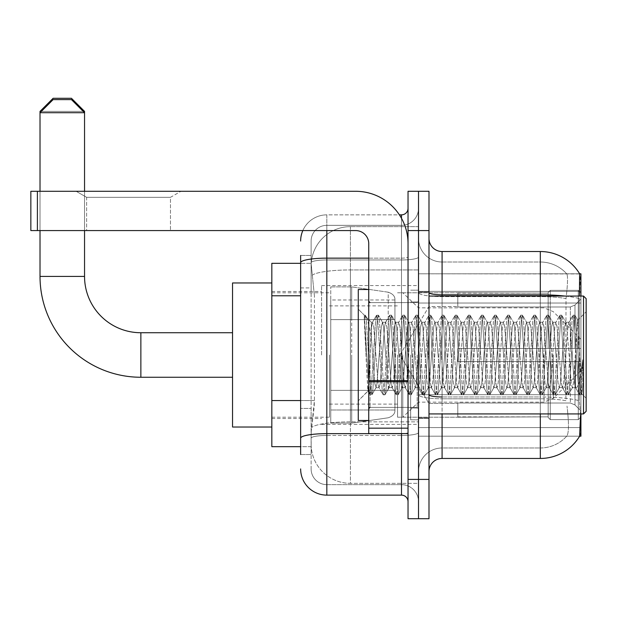<?xml version="1.0" encoding="UTF-8"?>
<svg xmlns="http://www.w3.org/2000/svg" width="617" height="617" viewBox="0 0 617 617"><rect width="100%" height="100%" fill="white"/><g stroke="black" fill="none" stroke-linecap="round" stroke-linejoin="round"><path stroke-width="0.46" stroke-dasharray="3.08 2.31" d="M540.315 413.93L540.315 398.79A35.362 6.139 180 0 1 566.244 400.757L565.75 394.695L566.244 400.757A35.362 6.139 180 0 0 540.315 398.79L442.088 398.79L442.088 406.071L442.088 396.97L540.315 396.97L540.315 406.071L540.315 396.97A45.835 7.959 180 0 1 579.34 400.757L579.857 406.071L579.34 400.757A45.835 7.959 180 0 0 540.315 396.97L540.315 294.818L442.088 294.818L442.088 251.528L540.315 251.528L540.315 294.818A45.835 7.959 180 0 1 579.201 298.566L579.34 400.757L579.201 298.566C580.335 284.29 580.504 276.092 579.718 273.956A45.835 45.835 0 0 0 579.625 273.794L566.668 273.794L579.625 273.794A45.835 45.835 0 0 1 579.718 273.956L418.511 273.794L418.511 436.196L580.913 436.196L418.511 436.196L418.511 273.794L580.913 273.794L418.511 273.794L418.511 436.196L418.511 273.794L580.913 273.794L580.913 413.93M579.857 406.071C581.175 422.452 581.175 432.363 579.857 435.803L579.625 436.196L418.511 436.196L580.913 436.196L580.913 273.794L580.913 394.695L580.913 303.016L418.511 303.016L580.913 303.016L580.913 296.06M580.913 354.991L580.913 285.578L580.913 354.991M321.596 354.991L321.596 285.578L321.596 354.991M300.641 400.556L314.4 400.556L314.146 407.382L311.276 430.951L314.4 400.556L314.4 295.782L314.4 400.556L271.827 400.556L271.827 446.669L311.207 446.669L311.122 444.047A39.287 39.287 0 0 0 350.41 483.342L418.511 483.342L418.511 421.858L418.511 483.342L350.41 483.342L350.41 421.858L350.41 483.342A39.287 39.287 0 0 1 311.122 444.047L311.122 436.057L311.207 446.669L300.641 446.669M311.276 430.951L311.122 436.057L311.276 430.951M271.827 354.991L271.827 427.026L271.827 354.991M418.511 354.991L418.511 285.578L418.511 354.991M418.511 226.647L418.511 421.858L418.511 226.647L350.41 226.647L418.511 226.647M311.176 263.852L314.4 295.782L311.176 263.852A39.287 39.287 0 0 1 350.41 226.647A39.287 39.287 0 0 0 311.176 263.852A39.287 39.287 0 0 1 350.41 226.647L350.41 269.938L418.511 269.938L350.41 269.938L350.41 226.647M300.641 287.923L311.122 287.923L311.122 408.415L311.122 255.461L311.122 287.923L300.641 287.923L300.641 408.415L300.641 263.32L311.207 263.32L271.827 263.32L271.827 400.556M428.992 354.991L428.992 418.511L428.992 354.991M410.652 354.991L410.652 419.822L410.652 354.991M579.625 436.196L566.668 436.196L567.015 435.803L566.668 436.196L579.625 436.196M540.315 296.06L540.315 396.97L442.088 396.97L442.088 447.981A23.577 23.577 0 0 0 418.511 471.558L418.511 394.703L418.511 471.558A23.577 23.577 0 0 1 442.088 447.981L540.315 447.981L540.315 406.071L540.315 447.981A35.362 35.362 0 0 0 567.015 435.803C568.943 432.386 568.943 422.475 567.015 406.071C568.943 422.452 568.943 432.363 567.015 435.803A35.362 35.362 0 0 1 540.315 447.981L442.088 447.981L442.088 413.93M428.992 471.558L428.992 238.432L428.992 471.558A13.096 13.096 0 0 1 442.088 458.454L442.088 398.79A23.577 4.095 0 0 1 418.511 394.703L418.511 292.543L418.511 394.703A23.577 4.095 0 0 0 442.088 398.79L442.088 296.638L442.088 398.79L540.315 398.79L540.315 262.009A35.362 35.362 0 0 1 566.815 273.956A35.362 35.362 0 0 0 540.315 262.009L442.088 262.009A23.577 23.577 0 0 1 418.511 238.432L418.511 292.543L418.511 238.432A23.577 23.577 0 0 0 442.088 262.009L442.088 296.638L442.088 262.009A23.577 23.577 0 0 1 418.511 238.432M418.511 230.573L418.511 191.285L428.992 191.285L428.992 230.573L418.511 230.573L418.511 191.285L408.038 191.285L408.038 230.573L418.511 230.573L418.511 479.409L418.511 230.573M408.038 230.573L408.038 518.704L418.511 518.704L418.511 479.409L418.511 518.704L428.992 518.704L428.992 230.573M442.088 262.009L540.315 262.009A35.362 35.362 0 0 1 566.815 273.956A35.362 35.362 0 0 0 540.315 262.009L540.315 296.638A35.362 6.139 180 0 1 566.028 298.566L565.75 394.695L566.028 298.566C567.717 284.329 567.979 276.131 566.815 273.956C567.979 276.1 567.717 284.306 566.028 298.566A35.362 6.139 180 0 0 540.315 296.638L540.315 458.454A45.835 45.835 0 0 0 579.857 435.803M540.315 458.454L442.088 458.454M442.088 251.528A13.096 13.096 0 0 1 428.992 238.432M300.641 454.528L311.122 454.528L300.641 454.528L300.641 408.415L311.122 408.415L311.122 454.528L311.122 408.415L300.641 408.415M300.641 468.935A26.192 26.192 0 0 0 326.833 495.127L326.833 484.653A15.718 15.718 0 0 1 311.122 468.935L311.122 262.695L311.122 468.935A15.718 15.718 0 0 0 326.833 484.653L401.49 484.653L401.49 442.744L401.49 495.127A6.548 6.548 0 0 1 408.038 501.675L408.038 208.307L408.038 501.675M418.511 442.744L418.511 257.011L418.511 442.744M408.038 354.991L408.038 407.382L408.038 354.991M418.511 208.307L418.511 257.011L418.511 208.307A17.029 17.029 0 0 1 401.49 225.336A17.029 17.029 0 0 0 418.511 208.307A17.029 17.029 0 0 1 401.49 225.336L401.49 484.653L326.833 484.653L326.833 435.463L401.49 435.463A17.029 2.954 0 0 0 418.511 432.509A17.029 2.954 0 0 1 401.49 435.463L401.49 225.336L326.833 225.336L401.49 225.336M302.831 230.573A26.192 26.192 0 0 1 326.833 214.855L401.49 214.855A6.548 6.548 0 0 0 408.038 208.307A6.548 6.548 0 0 1 401.49 214.855L401.49 442.744L401.49 435.463L326.833 435.463L326.833 225.336L326.833 259.965L401.49 259.965A17.029 2.954 0 0 0 418.511 257.011A17.029 2.954 0 0 1 401.49 259.965L326.833 259.965L326.833 442.744L326.833 433.643L401.49 433.643A6.548 1.134 0 0 0 408.038 432.509A6.548 1.134 0 0 1 403.765 433.574M326.833 495.127L401.49 495.127M300.641 255.461L311.122 255.461L300.641 255.461L300.641 438.193A26.192 4.55 180 0 1 326.833 433.643L326.833 214.855A26.192 26.192 0 0 0 300.641 241.054A26.192 26.192 0 0 1 326.833 214.855L399.4 214.855M300.641 438.193L300.641 442.744M311.122 241.054L311.122 262.695L311.122 241.054A15.718 15.718 0 0 1 326.833 225.336A15.718 15.718 0 0 0 311.122 241.054A15.718 15.718 0 0 1 326.833 225.336M418.511 501.675A17.029 17.029 0 0 0 401.49 484.653A17.029 17.029 0 0 1 418.511 501.675A17.029 17.029 0 0 0 401.49 484.653M86.642 197.332L76.161 191.285L180.935 191.285L76.161 191.285L180.935 191.285L76.161 191.285L86.642 197.332L86.642 230.573L170.462 230.573L86.642 230.573L170.462 230.573L86.642 230.573L86.642 197.332L170.462 197.332L180.935 191.285L170.462 197.332L86.642 197.332L170.462 197.332L170.462 230.573L170.462 197.332L86.642 197.332M368.742 354.991L368.742 420.478L368.742 354.991M368.742 433.574L408.038 433.574L368.742 433.574L368.742 428.159L368.742 433.574L408.038 433.574L408.038 243.669A52.383 52.383 0 0 0 355.647 191.285L30.85 191.285L37.398 191.285L30.85 191.285L30.85 230.573L30.85 191.285L30.85 230.573L355.647 230.573A13.096 13.096 0 0 1 368.742 243.669L368.742 433.574M368.742 381.753L408.038 381.753L368.742 381.753L408.038 381.753L408.038 243.669A52.383 52.383 0 0 0 355.647 191.285L37.398 191.285L37.398 230.573L355.647 230.573A13.096 13.096 0 0 1 368.742 243.669L368.742 380.612L408.038 380.612L408.038 433.574L408.038 243.669A52.383 52.383 0 0 0 355.647 191.285L37.398 191.285L37.398 230.573L30.85 230.573L355.647 230.573A13.096 13.096 0 0 1 368.742 243.669L368.742 380.612L408.038 380.612L408.038 243.669M586.15 354.991L586.15 411.308L586.15 298.674L586.15 398.212L586.15 298.674L583.528 296.06L583.528 413.93L583.528 296.06L583.528 413.93L586.15 411.308L586.15 354.991M368.742 420.478L358.269 420.478L358.269 289.512L358.269 400.834L358.269 289.512L368.742 289.512M364.277 317.092L364.277 315.164L358.269 309.156L364.277 315.164L365.241 315.164L364.277 319.282L366.56 317.447L367.084 318.156L371.365 336.674L371.365 322.251L371.365 336.674L372.606 354.991L371.365 336.674L367.084 318.156L366.56 317.447L364.277 319.282L364.277 315.164L365.241 315.164L364.277 319.282L365.927 354.991L364.693 320.501L369.059 389.489L369.945 394.649L369.059 389.489L364.277 317.092M371.365 328.02L371.365 322.251L366.56 317.447L371.365 322.251L372.606 322.251L371.365 328.02L369.012 380.103L368.002 391.101L365.927 354.991L367.855 391.047L370.154 394.826L367.855 391.047L358.269 400.834L368.002 391.101L369.012 380.103L371.365 322.251L372.606 322.251L371.365 328.02M388.98 354.991L386.797 326.64L385.455 322.467L384.615 326.64L380.249 383.35L378.907 387.522L378.067 383.35L373.701 326.64L372.606 322.251L373.701 326.64L378.067 383.35L378.907 387.522L383.041 394.649L382.162 389.489L377.789 320.501L376.702 315.164L375.606 320.501L371.241 389.489L370.154 394.826L371.789 394.826L370.701 389.489L366.336 320.501L365.241 315.164L367.084 318.156L365.449 315.341L366.336 320.501L370.701 389.489L371.997 394.649L370.154 394.826L371.241 389.489L375.606 320.501L376.493 315.341L378.337 315.164L377.249 320.501L372.884 389.489L371.997 394.649L376.131 387.522L374.789 383.35L372.606 354.991L374.789 383.35L375.884 387.738L379.154 387.738L383.041 394.649L382.162 389.489L377.789 320.501L376.702 315.164L378.337 315.164L377.249 320.501L372.884 389.489L371.997 394.649L375.884 387.738L379.154 387.738L380.249 383.35L384.615 326.64L385.455 322.467L389.589 315.341L388.71 320.501L384.345 389.489L383.041 394.649L384.885 394.826L383.797 389.489L379.432 320.501L378.337 315.164L382.679 322.467L381.337 326.64L376.972 383.35L376.131 387.522L376.972 383.35L381.337 326.64L382.432 322.251L385.702 322.251L389.589 315.341L388.71 320.501L384.345 389.489L383.25 394.826L384.885 394.826L383.797 389.489L379.432 320.501L378.545 315.341L382.432 322.251L385.702 322.251L386.797 326.64L391.163 383.35L392.003 387.522L391.163 383.35L388.98 354.991M385.702 354.991L383.519 326.64L382.679 322.467L383.519 326.64L387.885 383.35L388.98 387.738L387.885 383.35L385.702 354.991M402.076 354.991L399.893 326.64L398.551 322.467L397.71 326.64L393.345 383.35L392.003 387.522L396.145 394.649L395.258 389.489L390.893 320.501L389.589 315.341L391.433 315.164L390.345 320.501L385.98 389.489L384.885 394.826L389.227 387.522L392.25 387.738L396.145 394.649L395.258 389.489L390.893 320.501L389.797 315.164L391.433 315.164L390.345 320.501L385.98 389.489L385.093 394.649L388.98 387.738L392.25 387.738L393.345 383.35L397.71 326.64L398.551 322.467L402.693 315.341L401.806 320.501L397.441 389.489L396.145 394.649L397.98 394.826L396.893 389.489L392.528 320.501L391.433 315.164L395.775 322.467L394.44 326.64L390.067 383.35L389.227 387.522L390.067 383.35L394.44 326.64L395.528 322.251L398.806 322.251L402.693 315.341L401.806 320.501L397.441 389.489L396.345 394.826L397.98 394.826L396.893 389.489L392.528 320.501L391.641 315.341L395.528 322.251L398.806 322.251L399.893 326.64L404.258 383.35L405.099 387.522L404.258 383.35L402.076 354.991M398.806 354.991L396.623 326.64L395.775 322.467L396.623 326.64L400.988 383.35L402.076 387.738L400.988 383.35L398.806 354.991M415.172 354.991L412.989 326.64L411.647 322.467L410.806 326.64L406.441 383.35L405.099 387.522L409.241 394.649L408.354 389.489L403.988 320.501L402.693 315.341L404.528 315.164L403.441 320.501L399.076 389.489L397.98 394.826L402.323 387.522L405.354 387.738L409.241 394.649L408.354 389.489L403.988 320.501L402.893 315.164L404.528 315.164L403.441 320.501L399.076 389.489L398.189 394.649L402.076 387.738L405.354 387.738L406.441 383.35L410.806 326.64L411.647 322.467L415.789 315.341L414.902 320.501L410.536 389.489L409.241 394.649L411.084 394.826L409.989 389.489L405.624 320.501L404.528 315.164L408.87 322.467L407.536 326.64L403.171 383.35L402.323 387.522L403.171 383.35L407.536 326.64L408.624 322.251L411.901 322.251L415.789 315.341L414.902 320.501L410.536 389.489L409.441 394.826L411.084 394.826L409.989 389.489L405.624 320.501L404.737 315.341L408.624 322.251L411.901 322.251L412.989 326.64L417.354 383.35L418.195 387.522L417.354 383.35L415.172 354.991M411.901 354.991L409.719 326.64L408.87 322.467L409.719 326.64L414.084 383.35L415.172 387.738L414.084 383.35L411.901 354.991M428.267 354.991L426.085 326.64L424.751 322.467L423.902 326.64L419.537 383.35L418.195 387.522L422.337 394.649L421.45 389.489L417.084 320.501L415.789 315.341L417.632 315.164L416.537 320.501L412.171 389.489L411.084 394.826L415.418 387.522L418.449 387.738L422.337 394.649L421.45 389.489L417.084 320.501L415.989 315.164L417.632 315.164L416.537 320.501L412.171 389.489L411.284 394.649L415.172 387.738L418.449 387.738L419.537 383.35L423.902 326.64L424.751 322.467L428.884 315.341L427.997 320.501L423.632 389.489L422.337 394.649L424.18 394.826L423.085 389.489L418.719 320.501L417.632 315.164L421.966 322.467L420.632 326.64L416.267 383.35L415.418 387.522L416.267 383.35L420.632 326.64L421.719 322.251L424.997 322.251L428.884 315.341L427.997 320.501L423.632 389.489L422.537 394.826L424.18 394.826L423.085 389.489L418.719 320.501L417.832 315.341L421.719 322.251L424.997 322.251L426.085 326.64L430.45 383.35L431.298 387.522L430.45 383.35L428.267 354.991M424.997 354.991L422.815 326.64L421.966 322.467L422.815 326.64L427.18 383.35L428.267 387.738L427.18 383.35L424.997 354.991M441.363 354.991L439.181 326.64L437.846 322.467L436.998 326.64L432.633 383.35L431.298 387.522L435.432 394.649L434.545 389.489L430.18 320.501L428.884 315.341L430.728 315.164L429.633 320.501L425.267 389.489L424.18 394.826L428.522 387.522L431.545 387.738L435.432 394.649L434.545 389.489L430.18 320.501L429.085 315.164L430.728 315.164L429.633 320.501L425.267 389.489L424.38 394.649L428.267 387.738L431.545 387.738L432.633 383.35L436.998 326.64L437.846 322.467L441.98 315.341L441.093 320.501L436.728 389.489L435.432 394.649L437.276 394.826L436.18 389.489L431.815 320.501L430.728 315.164L435.07 322.467L433.728 326.64L429.363 383.35L428.522 387.522L429.363 383.35L433.728 326.64L434.815 322.251L438.093 322.251L441.98 315.341L441.093 320.501L436.728 389.489L435.633 394.826L437.276 394.826L436.18 389.489L431.815 320.501L430.928 315.341L434.815 322.251L438.093 322.251L439.181 326.64L443.546 383.35L444.394 387.522L443.546 383.35L441.363 354.991M438.093 354.991L435.911 326.64L435.07 322.467L435.911 326.64L440.276 383.35L441.363 387.738L440.276 383.35L438.093 354.991M454.467 354.991L452.284 326.64L450.942 322.467L450.094 326.64L445.729 383.35L444.394 387.522L448.528 394.649L447.641 389.489L443.276 320.501L441.98 315.341L443.824 315.164L442.728 320.501L438.363 389.489L437.276 394.826L441.618 387.522L444.641 387.738L448.528 394.649L447.641 389.489L443.276 320.501L442.188 315.164L443.824 315.164L442.728 320.501L438.363 389.489L437.476 394.649L441.363 387.738L444.641 387.738L445.729 383.35L450.094 326.64L450.942 322.467L455.076 315.341L454.189 320.501L449.824 389.489L448.528 394.649L450.371 394.826L449.276 389.489L444.911 320.501L443.824 315.164L448.166 322.467L446.824 326.64L442.458 383.35L441.618 387.522L442.458 383.35L446.824 326.64L447.911 322.251L451.189 322.251L455.076 315.341L454.189 320.501L449.824 389.489L448.736 394.826L450.371 394.826L449.276 389.489L444.911 320.501L444.024 315.341L447.911 322.251L451.189 322.251L452.284 326.64L456.649 383.35L457.49 387.522L456.649 383.35L454.467 354.991M451.189 354.991L449.006 326.64L448.166 322.467L449.006 326.64L453.372 383.35L454.467 387.738L453.372 383.35L451.189 354.991M467.563 354.991L465.38 326.64L464.038 322.467L463.197 326.64L458.832 383.35L457.49 387.522L461.624 394.649L460.737 389.489L456.372 320.501L455.076 315.341L456.919 315.164L455.824 320.501L451.459 389.489L450.371 394.826L454.714 387.522L457.737 387.738L461.624 394.649L460.737 389.489L456.372 320.501L455.284 315.164L456.919 315.164L455.824 320.501L451.459 389.489L450.572 394.649L454.467 387.738L457.737 387.738L458.832 383.35L463.197 326.64L464.038 322.467L468.172 315.341L467.285 320.501L462.92 389.489L461.624 394.649L463.467 394.826L462.372 389.489L458.007 320.501L456.919 315.164L461.261 322.467L459.92 326.64L455.554 383.35L454.714 387.522L455.554 383.35L459.92 326.64L461.015 322.251L464.285 322.251L468.172 315.341L467.285 320.501L462.92 389.489L461.832 394.826L463.467 394.826L462.372 389.489L458.007 320.501L457.128 315.341L461.015 322.251L464.285 322.251L465.38 326.64L469.745 383.35L470.586 387.522L469.745 383.35L467.563 354.991M464.285 354.991L462.102 326.64L461.261 322.467L462.102 326.64L466.467 383.35L467.563 387.738L466.467 383.35L464.285 354.991M480.658 354.991L478.476 326.64L477.134 322.467L476.293 326.64L471.928 383.35L470.586 387.522L474.72 394.649L473.833 389.489L469.468 320.501L468.172 315.341L470.015 315.164L468.928 320.501L464.555 389.489L463.467 394.826L467.809 387.522L470.833 387.738L474.72 394.649L473.833 389.489L469.468 320.501L468.38 315.164L470.015 315.164L468.928 320.501L464.555 389.489L463.676 394.649L467.563 387.738L470.833 387.738L471.928 383.35L476.293 326.64L477.134 322.467L481.268 315.341L480.381 320.501L476.016 389.489L474.72 394.649L476.563 394.826L475.476 389.489L471.11 320.501L470.015 315.164L474.357 322.467L473.015 326.64L468.65 383.35L467.809 387.522L468.65 383.35L473.015 326.64L474.111 322.251L477.381 322.251L481.268 315.341L480.381 320.501L476.016 389.489L474.928 394.826L476.563 394.826L475.476 389.489L471.11 320.501L470.223 315.341L474.111 322.251L477.381 322.251L478.476 326.64L482.841 383.35L483.682 387.522L482.841 383.35L480.658 354.991M477.381 354.991L475.198 326.64L474.357 322.467L475.198 326.64L479.563 383.35L480.658 387.738L479.563 383.35L477.381 354.991M493.754 354.991L491.572 326.64L490.23 322.467L489.389 326.64L485.024 383.35L483.682 387.522L487.816 394.649L486.929 389.489L482.563 320.501L481.268 315.341L483.111 315.164L482.024 320.501L477.658 389.489L476.563 394.826L480.905 387.522L483.929 387.738L487.816 394.649L486.929 389.489L482.563 320.501L481.476 315.164L483.111 315.164L482.024 320.501L477.658 389.489L476.771 394.649L480.658 387.738L483.929 387.738L485.024 383.35L489.389 326.64L490.23 322.467L494.364 315.341L493.477 320.501L489.111 389.489L487.816 394.649L489.659 394.826L488.571 389.489L484.206 320.501L483.111 315.164L487.453 322.467L486.111 326.64L481.746 383.35L480.905 387.522L481.746 383.35L486.111 326.64L487.206 322.251L490.476 322.251L494.364 315.341L493.477 320.501L489.111 389.489L488.024 394.826L489.659 394.826L488.571 389.489L484.206 320.501L483.319 315.341L487.206 322.251L490.476 322.251L491.572 326.64L495.937 383.35L496.778 387.522L495.937 383.35L493.754 354.991M490.476 354.991L488.294 326.64L487.453 322.467L488.294 326.64L492.659 383.35L493.754 387.738L492.659 383.35L490.476 354.991M506.85 354.991L504.667 326.64L503.325 322.467L502.485 326.64L498.12 383.35L496.778 387.522L500.911 394.649L500.032 389.489L495.667 320.501L494.364 315.341L496.207 315.164L495.119 320.501L490.754 389.489L489.659 394.826L494.001 387.522L497.024 387.738L500.911 394.649L500.032 389.489L495.667 320.501L494.572 315.164L496.207 315.164L495.119 320.501L490.754 389.489L489.867 394.649L493.754 387.738L497.024 387.738L498.12 383.35L502.485 326.64L503.325 322.467L507.459 315.341L506.58 320.501L502.215 389.489L500.911 394.649L502.755 394.826L501.667 389.489L497.302 320.501L496.207 315.164L500.549 322.467L499.207 326.64L494.842 383.35L494.001 387.522L494.842 383.35L499.207 326.64L500.302 322.251L503.572 322.251L507.459 315.341L506.58 320.501L502.215 389.489L501.12 394.826L502.755 394.826L501.667 389.489L497.302 320.501L496.415 315.341L500.302 322.251L503.572 322.251L504.667 326.64L509.033 383.35L509.873 387.522L509.033 383.35L506.85 354.991M503.572 354.991L501.39 326.64L500.549 322.467L501.39 326.64L505.755 383.35L506.85 387.738L505.755 383.35L503.572 354.991M519.946 354.991L517.763 326.64L516.421 322.467L515.581 326.64L511.215 383.35L509.873 387.522L514.015 394.649L513.128 389.489L508.763 320.501L507.459 315.341L509.303 315.164L508.215 320.501L503.85 389.489L502.755 394.826L507.097 387.522L510.128 387.738L514.015 394.649L513.128 389.489L508.763 320.501L507.668 315.164L509.303 315.164L508.215 320.501L503.85 389.489L502.963 394.649L506.85 387.738L510.128 387.738L511.215 383.35L515.581 326.64L516.421 322.467L520.563 315.341L519.676 320.501L515.311 389.489L514.015 394.649L515.851 394.826L514.763 389.489L510.398 320.501L509.303 315.164L513.645 322.467L512.311 326.64L507.938 383.35L507.097 387.522L507.938 383.35L512.311 326.64L513.398 322.251L516.676 322.251L520.563 315.341L519.676 320.501L515.311 389.489L514.216 394.826L515.851 394.826L514.763 389.489L510.398 320.501L509.511 315.341L513.398 322.251L516.676 322.251L517.763 326.64L522.129 383.35L522.969 387.522L522.129 383.35L519.946 354.991M516.676 354.991L514.493 326.64L513.645 322.467L514.493 326.64L518.858 383.35L519.946 387.738L518.858 383.35L516.676 354.991M533.042 354.991L530.859 326.64L529.517 322.467L528.676 326.64L524.311 383.35L522.969 387.522L527.111 394.649L526.224 389.489L521.859 320.501L520.563 315.341L522.398 315.164L521.311 320.501L516.946 389.489L515.851 394.826L520.193 387.522L523.224 387.738L527.111 394.649L526.224 389.489L521.859 320.501L520.763 315.164L522.398 315.164L521.311 320.501L516.946 389.489L516.059 394.649L519.946 387.738L523.224 387.738L524.311 383.35L528.676 326.64L529.517 322.467L533.659 315.341L532.772 320.501L528.407 389.489L527.111 394.649L528.954 394.826L527.859 389.489L523.494 320.501L522.398 315.164L526.741 322.467L525.406 326.64L521.041 383.35L520.193 387.522L521.041 383.35L525.406 326.64L526.494 322.251L529.772 322.251L533.659 315.341L532.772 320.501L528.407 389.489L527.311 394.826L528.954 394.826L527.859 389.489L523.494 320.501L522.607 315.341L526.494 322.251L529.772 322.251L530.859 326.64L535.224 383.35L536.065 387.522L535.224 383.35L533.042 354.991M529.772 354.991L527.589 326.64L526.741 322.467L527.589 326.64L531.954 383.35L533.042 387.738L531.954 383.35L529.772 354.991M546.138 354.991L543.955 326.64L542.621 322.467L541.772 326.64L537.407 383.35L536.065 387.522L540.207 394.649L539.32 389.489L534.954 320.501L533.659 315.341L535.502 315.164L534.407 320.501L530.042 389.489L528.954 394.826L533.289 387.522L536.32 387.738L540.207 394.649L539.32 389.489L534.954 320.501L533.859 315.164L535.502 315.164L534.407 320.501L530.042 389.489L529.155 394.649L533.042 387.738L536.32 387.738L537.407 383.35L541.772 326.64L542.621 322.467L546.755 315.341L545.868 320.501L541.502 389.489L540.207 394.649L542.05 394.826L540.955 389.489L536.589 320.501L535.502 315.164L539.844 322.467L538.502 326.64L534.137 383.35L533.289 387.522L534.137 383.35L538.502 326.64L539.59 322.251L542.867 322.251L546.755 315.341L545.868 320.501L541.502 389.489L540.407 394.826L542.05 394.826L540.955 389.489L536.589 320.501L535.703 315.341L539.59 322.251L542.867 322.251L543.955 326.64L548.32 383.35L549.169 387.522L548.32 383.35L546.138 354.991M542.867 354.991L540.685 326.64L539.844 322.467L540.685 326.64L545.05 383.35L546.138 387.738L545.05 383.35L542.867 354.991M559.233 354.991L557.051 326.64L555.716 322.467L554.868 326.64L550.503 383.35L549.169 387.522L553.302 394.649L552.416 389.489L548.05 320.501L546.755 315.341L548.598 315.164L547.503 320.501L543.137 389.489L542.05 394.826L546.392 387.522L549.415 387.738L553.302 394.649L552.416 389.489L548.05 320.501L546.955 315.164L548.598 315.164L547.503 320.501L543.137 389.489L542.25 394.649L546.138 387.738L549.415 387.738L550.503 383.35L554.868 326.64L555.716 322.467L559.85 315.341L558.963 320.501L554.598 389.489L553.302 394.649L555.146 394.826L554.051 389.489L549.685 320.501L548.598 315.164L552.94 322.467L551.598 326.64L547.233 383.35L546.392 387.522L547.233 383.35L551.598 326.64L552.685 322.251L555.963 322.251L559.85 315.341L558.963 320.501L554.598 389.489L553.511 394.826L555.146 394.826L554.051 389.489L549.685 320.501L548.798 315.341L552.685 322.251L555.963 322.251L557.051 326.64L561.416 383.35L562.264 387.522L561.416 383.35L559.233 354.991M555.963 354.991L553.781 326.64L552.94 322.467L553.781 326.64L558.146 383.35L559.233 387.738L558.146 383.35L555.963 354.991M572.337 354.991L570.154 326.64L568.812 322.467L567.972 326.64L563.599 383.35L562.264 387.522L566.398 394.649L565.511 389.489L561.146 320.501L559.85 315.341L561.694 315.164L560.598 320.501L556.233 389.489L555.146 394.826L559.488 387.522L562.511 387.738L566.398 394.649L565.511 389.489L561.146 320.501L560.059 315.164L561.694 315.164L560.598 320.501L556.233 389.489L555.346 394.649L559.233 387.738L562.511 387.738L563.599 383.35L567.972 326.64L568.812 322.467L572.946 315.341L572.059 320.501L567.694 389.489L566.398 394.649L568.242 394.826L567.146 389.489L562.781 320.501L561.694 315.164L566.036 322.467L564.694 326.64L560.329 383.35L559.488 387.522L560.329 383.35L564.694 326.64L565.781 322.251L569.059 322.251L572.946 315.341L572.059 320.501L567.694 389.489L566.607 394.826L568.242 394.826L567.146 389.489L562.781 320.501L561.894 315.341L565.781 322.251L569.059 322.251L570.154 326.64L572.337 354.991C573.424 374.881 574.512 385.795 575.607 387.738L575.607 354.991L573.424 383.35L572.337 387.738L571.242 383.35L566.876 326.64L566.036 322.467L566.876 326.64L571.242 383.35L572.337 387.738L575.607 387.738L579.494 394.649L578.607 389.489L574.242 320.501L573.154 315.164L574.789 315.164L573.694 320.501L569.329 389.489L568.242 394.826L572.337 387.738L575.607 387.738L575.607 354.991L577.689 320.184L581.846 393.939L582.741 385.918L582.741 359.757C580.551 379.254 578.175 388.587 575.607 387.738L579.494 394.649L578.607 389.489L574.242 320.501L573.154 315.164L574.789 315.164L573.694 320.501L569.329 389.489L568.45 394.649L572.584 387.522L573.424 383.35L577.689 320.184L580.836 382.116L581.846 393.939L582.741 385.918L581.546 394.649L580.242 389.489L575.877 320.501L574.789 315.164L575.877 320.501L580.242 389.489L581.546 394.649L582.741 385.918L582.741 359.757L580.79 389.489L579.494 394.649L581.337 394.826L579.702 394.826L580.79 389.489L582.741 359.757C580.551 379.254 578.175 388.587 575.607 387.738C574.512 385.795 573.424 374.881 572.337 354.991M232.54 427.026L271.827 427.026L232.54 427.026L232.54 282.964L232.54 427.026L232.54 332.733L140.861 332.733L140.861 377.257A100.841 100.841 0 0 1 40.02 276.416L40.02 112.703L84.544 112.703L40.02 112.703L84.544 112.703L71.449 99.607L53.116 99.607L71.449 99.607L53.116 99.607L40.02 112.703L40.02 276.416L84.544 276.416L84.544 112.703L84.544 276.416L40.02 276.416A100.841 100.841 0 0 0 140.861 377.257L140.861 332.733A56.317 56.317 0 0 1 84.544 276.416L40.02 276.416M457.799 348.443L457.799 354.991L457.799 348.443L570.339 348.443L457.799 348.443L548.166 348.443L548.166 292.473L548.166 348.443L550.264 348.443L550.264 290.368L550.264 348.443L457.799 348.443L457.799 361.539L548.166 361.539L548.166 416.861L548.166 361.539L457.799 361.539L457.799 348.443L457.799 361.539L457.799 348.443L580.913 348.443L580.913 292.998L580.913 348.443L578.291 348.443L578.291 290.368L578.291 348.443L550.264 348.443L580.913 348.443L580.913 299.06L580.913 348.443L457.799 348.443L548.166 348.443L548.166 292.473L548.166 293.129L457.799 292.782L548.166 293.129L548.166 348.443L548.166 292.473L550.264 290.368L548.166 292.473L548.166 348.443L550.264 348.443L550.264 290.368L578.291 290.368L550.264 290.368L550.264 348.443L457.799 348.443L457.799 361.539L580.913 361.539L580.913 416.992L580.913 361.539L578.291 361.539L578.291 419.622L580.913 416.992L578.291 419.622L578.291 361.539L550.264 361.539L550.264 419.622L578.291 419.622L550.264 419.622L550.264 361.539L548.166 361.539L548.166 417.516L550.264 419.622L548.166 417.516L548.166 361.539L580.913 361.539L580.913 416.992L580.913 410.93L574.975 404.945L570.339 403.009L574.975 404.945L580.913 410.93L580.913 361.539L457.799 361.539L548.166 361.539L548.166 416.861L457.799 417.2L548.166 416.861L548.166 361.539L457.799 361.539L457.799 348.443M457.799 306.981L570.339 306.981L457.799 306.981L457.799 293.129L457.799 306.981L570.339 306.981L574.975 305.045L580.913 299.06L580.913 292.998L578.291 290.368L580.913 292.998L580.913 299.06L574.975 305.045L570.339 306.981L457.799 306.981L457.799 292.782L548.166 293.129L548.166 292.473L548.166 293.129L457.799 293.129L457.799 306.981M397.556 354.991L397.556 417.2L397.556 354.991M329.455 354.991L329.455 417.2L329.455 354.991M457.799 403.009L570.339 403.009L457.799 403.009L457.799 416.861L457.799 403.009L570.339 403.009L574.975 404.945L570.339 403.009L457.799 403.009L457.799 417.2L548.166 416.861L457.799 416.861L457.799 403.009M388.209 319.629L388.209 292.196C392.906 293.8 395.15 296.391 394.942 299.978L394.942 319.629L330.766 319.629L330.766 423.092L330.766 390.353L394.942 390.353L394.942 409.997L394.942 299.985L394.942 319.637L330.766 319.629L330.766 409.997L330.766 390.353L394.942 390.353L394.942 409.997L394.942 299.985L394.942 319.637L330.766 319.629L330.766 423.092L330.766 390.353L394.942 390.353L394.942 409.997L394.942 299.985L394.942 319.637L330.766 319.629L330.766 409.997L330.766 390.353L351.721 390.353L351.721 286.89L351.721 319.629L330.766 319.629L330.766 286.89L330.766 423.092L330.766 390.353L394.942 390.353L394.942 410.012L330.766 409.997L330.766 390.353L394.942 390.353L394.942 410.012L330.766 409.997L330.766 299.985L330.766 319.629L351.721 319.629L351.721 286.89L351.721 319.629L388.209 319.629L351.721 319.629M84.544 230.573L84.544 191.285M40.02 230.573L40.02 191.285M548.166 361.539L548.166 417.516L550.264 419.622L578.291 419.622L580.913 416.992L580.913 361.539L580.913 416.992L578.291 419.622L578.291 361.539L578.291 419.622L550.264 419.622L550.264 361.539L550.264 419.622L548.166 417.516L548.166 361.539L550.264 361.539L548.166 361.539M548.166 416.861L548.166 417.516L548.166 416.861M550.264 290.368L548.166 292.473L550.264 290.368L578.291 290.368L578.291 348.443L578.291 290.368L550.264 290.368M578.291 361.539L550.264 361.539L578.291 361.539M550.264 348.443L578.291 348.443L550.264 348.443M578.291 348.443L580.913 348.443L580.913 292.998L580.913 348.443L578.291 348.443M580.913 292.998L578.291 290.368L580.913 292.998L580.913 348.443L580.913 292.998M580.913 361.539L580.913 416.992L580.913 410.93L574.975 404.945L580.913 410.93L580.913 361.539L574.975 361.539L580.913 361.539M574.975 305.045L580.913 299.06L574.975 305.045L570.339 306.981L574.975 305.045L574.975 348.443L580.913 348.443L570.339 348.443L574.975 348.443L574.975 305.045M570.339 361.539L457.799 361.539L457.799 354.991L457.799 361.539L570.339 361.539L570.339 403.009L570.339 361.539M84.544 276.416A56.317 56.317 0 0 0 140.861 332.733L232.54 332.733L232.54 354.991L232.54 282.964L232.54 354.991L232.54 282.964L271.827 282.964L232.54 282.964M351.721 354.991L351.721 423.092L351.721 354.991M351.721 390.353L351.721 423.092L351.721 390.353L394.942 390.353L394.942 410.012L330.766 409.997M83.233 111.392L41.324 111.392M402.793 354.991L402.793 417.2L402.793 354.991M40.02 111.392L84.544 111.392M71.449 98.296L53.116 98.296M408.038 381.753L408.038 433.574M350.41 421.858A39.287 6.826 180 0 0 311.593 427.627A39.287 6.826 180 0 1 350.41 421.858L418.511 421.858L350.41 421.858L350.41 269.938L350.41 421.858M580.913 394.695L418.511 394.695L580.913 394.695M312.148 275.213A39.287 6.826 180 0 1 350.41 269.938A39.287 6.826 180 0 0 312.148 275.213M311.122 444.047A39.287 39.287 0 0 0 350.41 483.342M300.641 295.782L271.827 295.782M418.511 427.573L580.913 427.573L418.511 427.573M418.511 291.371L580.913 291.371L418.511 291.371M579.201 298.566A45.835 7.959 180 0 0 564.871 296.06M428.992 479.409L408.038 479.409M442.088 296.06L442.088 294.818A13.096 2.275 0 0 1 428.992 292.543M428.992 394.703A13.096 2.275 0 0 0 442.088 396.97M540.315 296.638L442.088 296.638A23.577 4.095 0 0 1 418.511 292.543A23.577 4.095 0 0 0 442.088 296.638L540.315 296.638M418.511 471.558A23.577 23.577 0 0 1 442.088 447.981M579.016 303.016L565.75 303.016L579.016 303.016M579.016 394.695L565.75 394.695L579.016 394.695M300.641 262.695A26.192 4.55 180 0 1 326.833 258.145L401.49 258.145L401.49 218.31M368.742 258.145L401.49 258.145A6.548 1.134 -0 0 0 408.038 257.011A6.548 1.134 0 0 1 401.49 258.145L401.49 433.574M326.833 214.855L326.833 230.573M326.833 259.965A15.718 2.73 180 0 0 311.122 262.695A15.718 2.73 180 0 1 326.833 259.965M326.833 435.463A15.718 2.73 180 0 0 311.122 438.193A15.718 2.73 180 0 1 326.833 435.463M326.833 484.653A15.718 15.718 0 0 1 311.122 468.935M368.742 428.159L408.038 428.159M417.2 354.991L417.2 407.382L417.2 354.991M370.053 354.991L370.053 407.382L370.053 354.991M570.339 306.981L570.339 348.443L570.339 306.981M574.975 361.539L574.975 404.945L574.975 361.539M330.766 286.89L351.721 286.89L388.209 292.196C392.906 293.8 395.15 296.391 394.942 299.978L394.942 319.629L394.942 299.978C395.15 296.391 392.906 293.8 388.209 292.196L351.721 286.89L330.766 286.89L351.721 286.89L388.209 292.196L388.209 390.353M140.861 332.733L140.861 377.257L232.54 377.257L140.861 377.257M553.318 354.991L553.318 398.304L553.318 354.991M544.055 354.991L544.055 402.145L544.055 354.991M408.038 380.612L368.742 380.612M37.398 230.573L37.398 191.285M321.596 285.578L418.511 285.578M271.827 291.471L321.596 291.471M321.596 424.403L418.511 424.403M271.827 418.511L321.596 418.511M418.511 291.471L428.992 291.471L418.511 291.471M410.652 419.822L418.511 419.822L410.652 419.822M418.511 301.952L410.652 301.952L418.511 301.952M418.511 408.038L410.652 408.038L418.511 408.038M410.652 290.167L418.511 290.167L410.652 290.167M418.511 418.511L428.992 418.511L418.511 418.511M408.038 302.608L368.742 302.608L408.038 302.608M408.038 407.382L368.742 407.382L408.038 407.382M428.992 413.93L583.528 413.93M418.511 417.856L428.992 417.856L418.511 417.856M370.053 302.608L417.2 302.608L418.511 301.297L417.2 302.608L370.053 302.608L368.742 301.297M370.053 407.382L417.2 407.382L418.511 408.693L417.2 407.382L370.053 407.382L368.742 408.693M577.689 320.184L586.15 311.778L577.689 320.184M581.846 393.939L586.15 398.212L581.846 393.939M418.511 292.126L428.992 292.126L418.511 292.126M428.992 296.06L583.528 296.06M577.836 320.238L574.998 315.341L577.836 320.238M581.985 393.893L581.546 394.649L581.985 393.893M372.36 322.467L376.493 315.341L372.36 322.467M399.87 354.991L428.992 306.533L457.799 306.533L428.992 306.533L399.87 354.991L428.992 403.449L457.799 403.449L428.992 403.449L399.87 354.991M397.556 417.2L457.799 417.2L397.556 417.2L402.793 417.2L418.511 402.145L544.055 402.145L553.318 398.304L580.913 370.709M329.455 404.104L397.556 404.104M271.827 417.2L329.455 417.2M271.827 292.782L329.455 292.782M329.455 305.878L397.556 305.878M397.556 292.782L457.799 292.782L397.556 292.782L402.793 292.782L418.511 307.844L544.055 307.844L553.318 311.678L580.913 339.281M394.942 299.978L330.766 299.985M330.766 423.092L351.721 423.092L388.209 417.786C392.906 416.19 395.15 413.598 394.942 410.012L394.942 410.012C395.15 413.598 392.906 416.19 388.209 417.786L351.721 423.092L330.766 423.092L351.721 423.092L388.209 417.786C392.906 416.19 395.15 413.598 394.942 410.012"/><path stroke-width="0.93" d="M580.913 413.93L580.913 436.196L579.625 436.196L580.528 415.496M579.402 296.06L579.625 273.794L580.913 273.794L580.913 296.06M300.641 287.923L300.641 255.461L300.641 263.32L271.827 263.32L271.827 446.669L300.641 446.669M428.992 471.558A13.096 13.096 0 0 1 442.088 458.454L540.315 458.454L540.315 413.93M579.857 435.803A45.835 45.835 0 0 1 540.315 458.454M418.511 479.409L418.511 518.704L428.992 518.704L428.992 479.409L418.511 479.409L418.511 518.704L408.038 518.704L408.038 479.409L418.511 479.409L418.511 230.573L418.511 479.409M408.038 479.409L408.038 191.285L418.511 191.285L418.511 230.573L418.511 191.285L428.992 191.285L428.992 479.409M564.871 296.06A45.835 7.959 180 0 0 540.315 294.818L540.315 251.528A45.835 45.835 0 0 1 579.718 273.956A45.835 45.835 0 0 0 540.315 251.528A45.835 45.835 0 0 1 579.625 273.794A45.835 45.835 0 0 0 540.315 251.528L442.088 251.528A13.096 13.096 0 0 1 428.992 238.432A13.096 13.096 0 0 0 442.088 251.528L442.088 296.06M300.641 454.528L300.641 255.461M326.833 230.573L326.833 495.127L401.49 495.127L401.49 433.574M399.4 214.855L401.49 214.855A6.548 6.548 0 0 0 408.038 208.307M300.641 442.744L300.641 408.415M408.038 501.675A6.548 6.548 0 0 0 401.49 495.127M300.641 241.054A26.192 26.192 0 0 1 302.831 230.573M326.833 495.127A26.192 26.192 0 0 1 300.641 468.935M232.54 377.257L140.861 377.257A100.841 100.841 0 0 1 40.02 276.416L40.02 230.573M140.861 377.257L140.861 332.733A56.317 56.317 0 0 1 84.544 276.416L84.544 230.573M40.02 191.285L40.02 112.703L53.116 99.607L71.449 99.607L84.544 112.703L40.02 112.703L40.02 111.392L53.116 98.296L71.449 98.296L84.544 111.392L83.233 111.392M84.544 191.285L84.544 111.392M271.827 282.964L232.54 282.964L232.54 427.026L271.827 427.026M41.324 111.392L40.02 111.392M408.038 433.574L368.742 433.574L368.742 380.612L408.038 380.612M408.038 243.669A52.383 52.383 0 0 0 355.647 191.285L37.398 191.285L37.398 230.573L355.647 230.573A13.096 13.096 0 0 1 368.742 243.669L368.742 380.612M37.398 230.573L30.85 230.573L30.85 191.285L37.398 191.285M583.528 296.06L586.15 298.674L586.15 411.308L583.528 413.93L583.528 296.06L428.992 296.06M368.742 289.512L358.269 289.512L358.269 420.478L368.742 420.478M300.641 295.782L271.827 295.782M300.641 400.556L271.827 400.556M442.088 413.93L442.088 458.454M540.315 296.06L540.315 294.818L442.088 294.818A13.096 2.275 0 0 1 428.992 292.543M428.992 230.573L408.038 230.573M442.088 396.97A13.096 2.275 0 0 1 428.992 394.703M403.765 433.574A6.548 1.134 0 0 1 401.49 433.643L326.833 433.643A26.192 4.55 180 0 0 300.641 438.193M300.641 262.695A26.192 4.55 180 0 1 326.833 258.145L368.742 258.145M401.49 218.31L401.49 214.855M40.02 276.416L84.544 276.416M408.038 381.753L368.742 381.753M368.742 428.159L408.038 428.159M232.54 332.733L140.861 332.733M428.992 413.93L583.528 413.93M370.053 302.608L368.742 301.297M370.053 407.382L368.742 408.693"/></g></svg>
